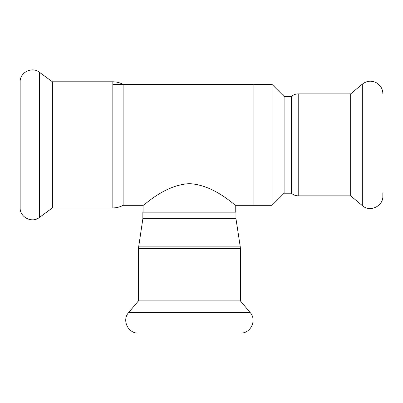 <?xml version="1.0" encoding="UTF-8"?>
<svg xmlns="http://www.w3.org/2000/svg" width="403" height="403" viewBox="0 0 403 403"><rect width="100%" height="100%" fill="white"/><g stroke="black" fill="none" stroke-linecap="round" stroke-linejoin="round"><path stroke-width="0.6" d="M123.117 205.308C119.908 207.041 116.482 207.913 112.84 207.928L112.84 81.789C116.482 81.804 119.908 82.675 123.117 84.408L123.117 205.308L143.065 205.308C143.387 206.366 164.132 184.821 189.41 183.667C214.688 184.821 235.433 206.366 235.755 205.308L253.89 205.308L253.89 84.408L253.89 205.308L272.025 205.308L272.025 84.408L112.84 84.408M112.84 207.928L52.39 207.928L52.39 81.789L39.398 72.248C32.008 66.233 19.676 72.469 20.15 81.99L20.15 207.726C19.676 217.242 32.008 223.484 39.398 217.469L39.398 72.248M52.39 207.928L39.398 217.469M142.864 218.673L235.957 218.673L235.957 212.159L142.864 212.159L142.864 218.673L138.431 248.429L138.431 300.89L128.658 312.537C121.701 320.007 128.033 333.588 138.229 333.059L240.591 333.059C250.787 333.588 257.119 320.007 250.162 312.537L128.658 312.537M138.431 248.429L240.389 248.429L240.389 300.89L138.431 300.89M298.22 195.838L298.22 93.879C295.616 93.909 293.329 94.781 291.364 96.498L284.115 96.498L284.115 193.218L291.364 193.218C293.329 194.931 295.616 195.808 298.22 195.838L350.681 195.838L362.327 205.611C369.798 212.567 383.379 206.235 382.85 196.039L382.85 193.218M291.364 96.498L291.364 193.218M284.115 193.218L272.025 205.308M298.22 93.879L350.681 93.879L350.681 195.838M235.957 218.673L240.274 246.873L138.546 246.873M350.681 93.879L362.327 84.106L362.327 205.611M235.755 212.159L235.755 205.308M143.065 212.159L143.065 205.308M112.84 81.789L52.39 81.789M240.389 300.89L250.162 312.537M240.389 248.429L240.274 246.873M284.115 96.498L272.025 84.408M362.327 84.106C367.057 80.57 371.989 80.257 377.122 83.174L380.412 86.262C382.014 88.474 382.83 90.947 382.85 93.677"/></g></svg>
